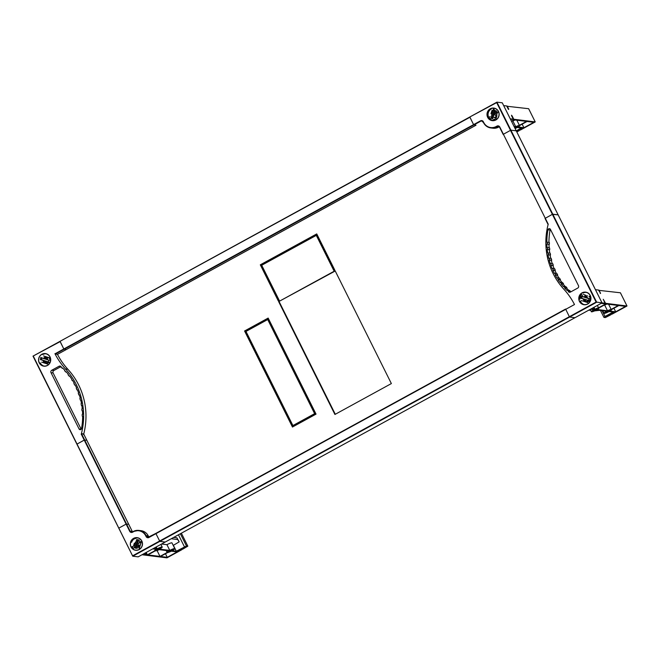 <?xml version="1.0" encoding="UTF-8"?>
<svg xmlns="http://www.w3.org/2000/svg" width="660" height="660" viewBox="0 0 660 660"><rect width="100%" height="100%" fill="white"/><g stroke="black" fill="none" stroke-linecap="round" stroke-linejoin="round"><path stroke-width="0.99" d="M514.734 127.776L517.679 126.514L514.899 128.106M511.582 121.465L514.437 119.897L526.548 121.407L519.395 125.326A4.306 0.685 153.5 0 0 515.74 126.712L514.099 126.505M523.924 127.735L518.075 127A4.306 0.685 153.5 0 0 519.907 125.4A4.306 0.685 153.5 0 0 519.898 125.392L527.059 121.473L533.816 122.314L523.924 127.735L522.142 124.162M510.559 119.41L513.274 119.18L511.673 115.979L511.492 115.211L512.185 116.044L513.777 119.245L512.927 119.707L513.934 119.831L511.451 121.192M514.519 127.363A4.306 0.685 153.5 0 1 514.858 127.174L514.404 127.116M515.105 128.527A4.306 0.685 153.5 0 0 517.259 127.471L521.384 127.982L516.252 130.837L510.889 130.16L516.236 130.82L502.301 102.869M516.648 131.629L519.304 130.581L516.813 131.951M513.777 119.245L535.227 121.918L520.303 130.086L522.613 128.139L521.936 128.056L516.384 131.093M510.254 118.8L513.274 119.18M493.581 120.541L494.719 119.922M496.361 111.672A3.077 2.954 97.1 0 1 497.665 112.175M494.86 117.587A3.077 2.954 97.1 0 1 494.431 117.364M283.115 405.908L282.183 406.42L254.851 351.59L255.775 351.087L283.115 405.908M306.067 394.102L305.135 394.614L314.63 413.663L292.908 425.56L283.412 406.51L282.48 407.014L292.462 427.028L316.041 414.117L306.067 394.102M255.478 350.485L254.554 350.996L244.571 330.982L268.158 318.07L278.132 338.085L277.208 338.588L267.712 319.539L245.982 331.435L255.478 350.485M279.188 300.316L278.256 300.828L260.304 264.817L316.742 233.912L334.702 269.923L333.77 270.435L316.297 235.381L261.707 265.262L279.188 300.316M334.925 414.472L278.66 301.628L335.099 270.724L391.363 383.575L334.925 414.472M278.429 338.679L305.77 393.508L304.837 394.012L277.505 339.19L278.429 338.679M306.199 394.375L305.135 394.614M278.561 338.951L277.505 339.19M283.544 406.774L282.48 407.014M305.209 393.814L278.009 339.257M314.63 413.663L315.142 413.721L305.646 394.68M255.915 351.351L254.851 351.59M277.579 338.39L268.216 319.605L267.712 319.539M315.142 413.721L292.908 425.56M335.23 270.996L278.66 301.628M334.15 270.229L316.8 235.447L316.297 235.381M244.571 330.982L245.083 331.048L254.925 350.79M255.354 351.656L282.554 406.213M282.991 407.08L292.834 426.822M260.304 264.817L260.807 264.875L278.627 300.622M279.163 301.694L335.296 414.274M268.29 318.343L245.083 331.048M316.874 234.176L260.807 264.875M586.633 301.661A3.077 2.954 97.1 0 1 586.204 301.438M585.684 301.018A3.077 2.954 97.1 0 1 584.875 299.516M586.402 296.084A3.077 2.954 97.1 0 1 586.831 295.886M586.897 295.87A3.077 2.954 97.1 0 1 587.367 295.754M589.619 296.389A3.077 2.954 97.1 0 1 589.116 301.521M587.309 296.026A3.077 2.954 -82.9 0 0 585.932 297.198M569.357 316.709L565.612 309.037L569.357 316.709L596.112 302.065L605.047 303.253L603.273 299.293L605.55 303.32L604.568 303.517M596.112 302.065L552.379 214.343L545.036 218.419L552.37 214.335L496.675 102.622L496.906 102.151L510.889 130.152L503.143 134.384L510.889 130.152L552.783 214.178L552.379 214.343L558.154 214.863L552.783 214.186L596.681 302.222L569.621 317.039L574.984 317.707L165.19 542.058L159.827 541.39L155.826 533.387L159.835 541.39L165.206 542.041M582.062 292.842A6.344 6.088 97.1 0 1 590.857 297.28A6.344 6.088 97.1 0 1 584.075 304.738A6.344 6.088 97.1 0 1 582.062 292.842M550.415 229.358L578.473 285.64A1.815 1.741 97.1 0 1 577.723 288.082L570.463 292.058A1.815 1.741 97.1 0 1 568.516 291.827A66.404 63.731 97.1 0 1 568.334 291.662L568.623 291.324L567.336 290.12L567.039 290.45A66.404 63.731 97.1 0 1 564.572 287.941L564.886 287.628L563.698 286.316L563.384 286.622A66.404 63.731 97.1 0 1 561.124 283.907L561.454 283.618L560.373 282.208L560.035 282.488A66.404 63.731 97.1 0 1 557.997 279.584L558.352 279.328L557.386 277.835L557.032 278.083A66.404 63.731 97.1 0 1 555.225 275.014L555.605 274.791L554.763 273.215L554.384 273.43A66.404 63.731 97.1 0 1 552.832 270.212L553.22 270.022L552.503 268.381L552.106 268.562A66.404 63.731 97.1 0 1 550.819 265.229L550.638 263.365L550.234 263.513A66.404 63.731 97.1 0 1 549.202 260.081L549.615 259.957L549.169 258.209L548.757 258.324A66.404 63.731 97.1 0 1 548.006 254.809L548.427 254.719L548.122 252.937L547.693 253.011A66.404 63.731 97.1 0 1 547.222 249.447L547.652 249.389L547.486 247.591L547.058 247.632A66.404 63.731 97.1 0 1 546.868 244.027L547.297 244.01L547.272 242.203L546.843 242.212A66.404 63.731 97.1 0 1 547.973 229.754A1.361 1.303 97.1 0 1 550.415 229.358A1.361 1.303 -82.9 0 0 550.069 230.018A66.404 63.731 -82.9 0 0 548.938 242.41M545.267 218.237L548.212 224.161A68.516 65.761 -82.9 0 0 564.003 289.385A70.529 67.7 -82.9 0 1 574.497 304.524L565.686 309.342M585.057 292.413A6.344 6.088 97.1 0 1 585.709 292.306M585.766 292.306A6.344 6.088 97.1 0 1 586.327 292.281M584.768 304.78A6.344 6.088 97.1 0 1 584.232 304.615M583.11 304.128A6.204 5.956 97.1 0 1 580.495 301.455M583.077 304.26A6.204 5.956 -82.9 0 0 583.522 304.425M586.666 292.512A6.204 5.956 -82.9 0 0 579.043 297.157A6.204 5.956 -82.9 0 0 584.092 304.598A6.204 5.956 -82.9 0 0 586.666 292.512M587.458 292.685A6.204 5.956 -82.9 0 0 586.105 292.347L585.626 292.281M583.06 293.073A6.204 5.956 97.1 0 1 586.088 292.363M586.327 292.38A6.204 5.956 97.1 0 1 586.921 292.454M579.901 299.186A6.204 5.956 97.1 0 1 581.312 294.583M581.155 296.216L589.034 298.749L588.448 300.655L580.569 298.122L581.155 296.216M547.272 242.203L549.367 242.467L549.392 244.274L548.963 244.291A66.404 63.731 -82.9 0 0 549.145 247.797M547.297 244.01L549.392 244.274M546.868 244.027L548.963 244.291M547.486 247.591L549.574 247.855L549.747 249.653L549.318 249.703A66.404 63.731 -82.9 0 0 549.772 253.143M547.652 249.389L549.747 249.653M547.222 249.447L549.318 249.703M548.122 252.937L550.209 253.201L550.522 254.974L550.102 255.065A66.404 63.731 -82.9 0 0 550.811 258.415M548.427 254.719L550.522 254.974M548.006 254.809L550.102 255.065M549.169 258.209L551.265 258.472L551.711 260.213L551.298 260.337A66.404 63.731 -82.9 0 0 552.255 263.571M549.615 259.957L551.711 260.213M549.202 260.081L551.298 260.337M550.638 263.365L552.733 263.629L553.311 265.328L552.907 265.485A66.404 63.731 -82.9 0 0 554.103 268.579M551.215 265.064L553.311 265.328M550.819 265.229L552.907 265.485M552.503 268.381L554.598 268.637L555.316 270.286L554.92 270.476A66.404 63.731 -82.9 0 0 556.331 273.405M553.22 270.022L555.316 270.286M552.832 270.212L554.92 270.476M554.763 273.215L556.85 273.471L557.692 275.047L557.32 275.278A66.404 63.731 -82.9 0 0 558.929 278.025M555.605 274.791L557.692 275.047M555.225 275.014L557.32 275.278M557.386 277.835L559.482 278.091L560.447 279.592L560.092 279.848A66.404 63.731 -82.9 0 0 561.874 282.397M558.352 279.328L560.447 279.592M557.997 279.584L560.092 279.848M560.373 282.208L562.468 282.472L563.549 283.882L563.219 284.163A66.404 63.731 -82.9 0 0 565.141 286.498M561.454 283.618L563.549 283.882M561.124 283.907L563.219 284.163M563.698 286.316L565.793 286.58L566.981 287.892L566.668 288.197A66.404 63.731 -82.9 0 0 568.706 290.293M564.886 287.628L566.981 287.892M564.572 287.941L566.668 288.197M567.336 290.12L569.432 290.384L570.718 291.588L570.43 291.918A66.404 63.731 -82.9 0 0 570.537 292.017M568.623 291.324L570.718 291.588M568.334 291.662L570.43 291.918M585.865 301.67L586.822 301.793A3.077 2.954 -82.9 0 0 589.405 300.77M589.594 300.523A3.077 2.954 -82.9 0 0 588.976 296.249M585.849 296.01A3.077 2.954 -82.9 0 0 585.412 296.307M584.372 299.656A3.077 2.954 -82.9 0 0 585.123 300.952M585.618 301.356A3.077 2.954 -82.9 0 0 586.344 301.694M584.884 295.894A3.077 2.954 97.1 0 1 585.635 295.614M584.059 300.712A3.077 2.954 97.1 0 1 583.308 299.013M548.113 224.557L545.036 218.386M580.569 298.122L581.641 298.254L582.161 296.546M582.136 296.538L581.608 298.254L589.512 300.787M581.105 298.188L581.658 296.381M585.758 295.218L583.308 294.426M589.726 296.406L589.273 296.348M580.041 301.405L581.402 300.655M581.856 300.712L587.821 302.635M584.092 304.598L584.57 304.656A6.204 5.956 -82.9 0 0 585.964 304.664M585.387 304.747A6.204 5.956 97.1 0 1 584.793 304.681M584.562 304.639A6.204 5.956 97.1 0 1 583.976 304.483M582.194 296.348L590.098 298.881M587.062 295.936A2.805 2.698 -82.9 0 0 586.591 295.828M585.535 295.919A2.805 2.698 -82.9 0 0 584.092 296.95M583.58 299.096A2.805 2.698 -82.9 0 0 584.149 300.407M586.476 301.447A2.805 2.698 -82.9 0 0 588.316 300.613M585.156 297.099L587.614 297.643L585.445 297.371M583.762 299.161A2.805 2.698 -82.9 0 0 584.818 300.911M590.114 296.917L589.933 297.512M588.943 298.493L587.928 298.171M587.433 296.084A3.077 2.954 -82.9 0 0 586.13 297.223M587.342 297.611L587.573 298.072M595.452 289.674L598.463 290.045L600.567 293.312L600.204 293.51M591.31 308.764L594.305 309.136L593.447 309.606L590.461 309.235M601.211 303.344L604.197 303.724L605.047 303.253M594.305 309.136L593.513 307.56M593.885 307.354L594.808 309.202L593.827 309.4M605.55 303.32L627 305.992L612.076 314.16L614.394 312.213L613.709 312.13L606.523 316.066L611.086 314.655L605.36 317.584L603.925 317.377L605.038 316.503L613.156 312.064L609.031 311.545A4.306 0.685 153.5 0 1 603.982 313.318A4.306 0.685 153.5 0 1 606.631 311.248L596.417 309.977A4.306 0.685 153.5 0 1 591.368 311.743A4.306 0.685 153.5 0 1 594.016 309.672L593.959 309.664M598.595 290.317L620.416 292.784L627 305.992M598.966 290.111L600.567 293.312M604.7 303.781L605.715 303.905L598.554 307.824A4.306 0.685 153.5 0 0 594.899 309.21L594.808 309.202M594.899 309.21L593.959 307.321M608.338 311.462L606.21 312.205L609.452 310.588L608.338 311.462M595.724 309.887L593.596 310.629L596.838 309.012L595.724 309.887M611.168 309.4A4.306 0.685 153.5 0 0 607.513 310.786L597.234 309.507A4.306 0.685 153.5 0 0 599.065 307.906A4.306 0.685 153.5 0 0 599.057 307.89L606.218 303.971L618.329 305.481L611.168 309.4L608.611 304.268M615.697 311.809L609.848 311.075A4.306 0.685 153.5 0 0 611.688 309.474A4.306 0.685 153.5 0 0 611.671 309.466L618.832 305.547L625.597 306.388L615.697 311.809L613.915 308.236M607.513 310.786L604.667 305.06A4.306 0.685 -26.5 0 1 606.952 304.062M597.366 305.448L598.554 307.824M599.404 310.349L594.602 310.876M590.692 310.39L588.778 310.15M611.226 313.492L611.523 314.094M610.253 314.028L610.533 314.589M610.657 313.805L611.086 314.655M46.175 357.522A3.077 2.954 97.1 0 1 46.612 357.332M46.678 357.308A3.077 2.954 97.1 0 1 47.149 357.2M45.309 361.168A3.077 2.954 -82.9 0 0 46.084 362.538M54.937 353.686L57.403 354.403L66.223 349.577L63.806 348.983L60.134 341.616L33 356.128L51.241 346.137L33.008 356.128L76.89 444.155L84.224 440.088L86.798 440.204L84.232 440.096L76.89 444.163L132.743 556.149M47.429 365.483A6.344 6.088 97.1 0 1 38.635 361.036A6.344 6.088 97.1 0 1 45.416 353.587A6.344 6.088 97.1 0 1 47.429 365.483M79.076 428.967L51.018 372.685A1.815 1.741 97.1 0 1 51.769 370.243L59.021 366.267A1.815 1.741 97.1 0 1 60.968 366.498A66.404 63.731 97.1 0 1 61.157 366.663L60.868 367.001L62.155 368.206L62.444 367.876A66.404 63.731 97.1 0 1 64.911 370.384L64.606 370.697L65.794 372.009L66.107 371.704A66.404 63.731 97.1 0 1 68.368 374.418L68.038 374.707L69.11 376.117L69.457 375.837A66.404 63.731 97.1 0 1 71.486 378.741L72.097 380.49L72.46 380.242A66.404 63.731 97.1 0 1 74.258 383.311L73.887 383.534L74.728 385.11L75.108 384.895A66.404 63.731 97.1 0 1 76.659 388.113L76.271 388.303L76.989 389.945L77.377 389.763A66.404 63.731 97.1 0 1 78.672 393.096L78.268 393.261L78.853 394.96L79.258 394.812A66.404 63.731 97.1 0 1 80.281 398.244L79.868 398.368L80.314 400.117L80.734 400.001A66.404 63.731 97.1 0 1 81.485 403.516L81.064 403.606L81.37 405.388L81.79 405.306A66.404 63.731 97.1 0 1 82.269 408.878L81.84 408.936L82.005 410.734L82.434 410.693A66.404 63.731 97.1 0 1 82.624 414.29L82.195 414.307L82.219 416.122L82.648 416.113A66.404 63.731 97.1 0 1 81.518 428.571A1.361 1.303 97.1 0 1 79.076 428.967L81.172 429.223A1.361 1.303 -82.9 0 0 81.18 429.247M126.118 524.114L128.692 524.238L126.126 524.122L119.006 528.016L126.118 524.114L81.271 434.164A68.516 65.761 -82.9 0 0 65.488 368.94L67.831 369.237A70.529 67.7 97.1 0 1 57.478 354.362M57.412 354.395L66.223 349.577L63.814 348.975L54.994 353.801A70.529 67.7 -82.9 0 0 65.488 368.94M44.55 366.217A6.344 6.088 97.1 0 1 44.005 366.061M44.831 353.851A6.344 6.088 97.1 0 1 45.482 353.752M45.54 353.743A6.344 6.088 97.1 0 1 46.109 353.719M47.231 354.123A6.204 5.956 -82.9 0 0 45.878 353.785L45.4 353.727A6.204 5.956 -82.9 0 0 42.817 365.813A6.204 5.956 -82.9 0 0 50.449 361.168A6.204 5.956 -82.9 0 0 45.4 353.727M42.85 365.706A6.204 5.956 -82.9 0 0 44.105 366.069M43.75 365.929A6.204 5.956 97.1 0 0 44.335 366.077A6.204 5.956 -82.9 0 0 45.738 366.102M45.16 366.193A6.204 5.956 97.1 0 1 44.575 366.127M40.351 359.56L40.928 357.654L48.807 360.187L48.221 362.092L40.351 359.56L41.415 359.692L41.935 357.984M61.05 366.564L53.856 370.499A1.815 1.741 -82.9 0 0 53.113 372.95L81.172 429.223M82.219 416.122L82.648 416.171M82.005 410.734L82.442 410.784M81.37 405.388L81.815 405.446M80.314 400.117L80.776 400.174M78.853 394.96L79.324 395.018M76.989 389.945L77.484 390.01M74.728 385.11L75.248 385.176M72.097 380.49L72.658 380.564M69.11 376.117L69.712 376.192M65.794 372.009L66.445 372.091M62.155 368.206L62.881 368.296M83.556 434.659L83.63 433.933L83.556 434.659M83.729 434.049A68.516 65.761 -82.9 0 0 67.831 369.237M86.782 440.195L83.655 433.925L81.51 433.653L81.229 434.371M45.622 357.456A3.077 2.954 -82.9 0 0 44.517 358.487M44.072 360.772A3.077 2.954 -82.9 0 0 44.905 362.389M45.4 362.794A3.077 2.954 -82.9 0 0 46.126 363.132M46.596 363.231A3.077 2.954 -82.9 0 0 48.914 362.48M49.929 359.931A3.077 2.954 -82.9 0 0 48.749 357.695M45.639 363.115A3.077 2.954 97.1 0 1 43.081 360.451M43.601 358.306A3.077 2.954 97.1 0 1 44.666 357.332M482.765 121.399L480.546 120.821L63.814 348.975L60.06 341.311L469.912 117.274L473.591 124.633L476 125.235L473.583 124.633L469.837 116.968L496.675 102.622M49.343 360.261L49.846 360.319M48.221 362.092L49.261 362.224M41.63 362.15L47.594 364.072M42.883 365.566A6.204 5.956 97.1 0 1 40.268 362.901M49.046 357.786L45.532 356.656M49.5 357.844L43.535 355.921M45.639 353.76A6.204 5.956 -82.9 0 0 42.38 354.461M42.834 354.519A6.204 5.956 97.1 0 1 45.862 353.801M46.109 353.818A6.204 5.956 97.1 0 1 46.695 353.9M48.279 361.903L41.415 359.692M40.928 357.654L41.992 357.794M46.843 357.373A2.805 2.698 -82.9 0 0 46.365 357.266L47.569 357.423M46.877 362.992L45.672 362.843A2.805 2.698 -82.9 0 0 47.941 362.002M44.929 358.545L47.388 359.081M47.701 359.609A1.633 1.567 -82.9 0 0 47.421 359.048L47.767 357.901M49.888 358.355L49.706 358.949M47.215 357.522A3.077 2.954 -82.9 0 0 45.903 358.661M47.347 359.51L47.116 359.048M40.541 358.298L40.771 357.497M134.887 545.317L134.145 543.823M134.698 545.977L133.947 544.467M139.334 546.744A3.077 2.954 97.1 0 1 137.47 547.198M141.817 540.994A6.344 6.088 97.1 0 1 135.622 550.25A6.344 6.088 97.1 0 1 131.423 540.367A6.344 6.088 97.1 0 1 141.817 540.994M136.323 550.3A6.344 6.088 97.1 0 1 135.787 550.135M137.321 537.817A6.344 6.088 97.1 0 1 137.882 537.793M132.388 546.785A6.204 5.956 -82.9 0 0 133.518 548.493M137.866 537.933A6.204 5.956 -82.9 0 0 134.731 538.84M130.73 542.132A6.204 5.956 -82.9 0 0 135.638 550.118A6.204 5.956 -82.9 0 0 142.09 545.787A6.204 5.956 -82.9 0 0 137.173 537.801A6.204 5.956 -82.9 0 0 130.73 542.132M131.596 546.917L133.402 546.232L134.302 543.304M135.638 550.118L136.117 550.176A6.204 5.956 -82.9 0 0 137.42 550.192L137.445 550.192M136.917 550.267A6.204 5.956 97.1 0 1 136.373 550.201M134.186 547.767L136.694 539.55L138.526 540.136L136.01 548.353L135.11 547.957M142.024 531.061L141.487 530.904M134.904 543.493A3.077 2.954 97.1 0 1 135.993 541.712M139.235 541.423A3.077 2.954 97.1 0 1 140.423 542.693M33.38 356.26L132.751 556.19L138.155 556.85M140.753 539.665L140.316 539.236M135.25 547.899L136.059 548.163L135.25 547.899L137.701 539.872M136.034 548.254L134.722 547.833M131.662 542.248A6.204 5.956 97.1 0 1 134.607 538.593L134.153 538.535A6.204 5.956 -82.9 0 0 131.208 542.19M139.491 549.236L138.922 548.089L139.846 545.077M139.804 549.021L138.922 548.089M139.375 548.146L141.281 541.918L140.827 541.86M141.281 541.918L141.933 541.563M138.27 544.574L137.074 548.485M137.767 539.682L139.59 540.268M137.552 546.926A2.805 2.698 -82.9 0 0 139.458 546.323M140.464 543.048A2.805 2.698 -82.9 0 0 139.582 541.885M140.943 541.736A2.805 2.698 -82.9 0 0 140.489 541.637L140.308 541.612M137.651 546.587L138.121 546.645M138.023 546.958A2.805 2.698 -82.9 0 0 139.4 546.521M139.706 545.515L138.946 545.416A1.633 1.567 -82.9 0 1 138.402 545.713L139.598 545.861M138.74 543.023L139.169 543.163L138.715 543.106M139.194 543.122L139.549 541.976M139.763 545.341L138.922 545.069M138.418 543.527L138.996 543.328M142.015 554.746L145.002 555.118L145.852 554.656L142.865 554.284M152.757 548.864L155.752 549.236L156.601 548.773L153.607 548.394M145.439 552.874L146.355 554.713L145.505 555.184L166.955 557.857L181.88 549.689L176.863 551.298L184.049 547.363L184.685 547.47L182.16 549.104L182.721 549.178L187.836 546.166L186.475 546.001L180.37 533.75M158.87 549.054L156.742 549.796L159.992 548.179L158.87 549.054M171.484 550.63L169.364 551.372L170.478 550.498L172.606 549.755L171.484 550.63M156.601 548.773L155.818 547.189M156.189 546.991L157.105 548.831L156.123 549.029M145.852 554.656L145.068 553.072M156.255 549.302L156.354 549.31A4.306 0.685 153.5 0 0 154.514 550.91A4.306 0.685 153.5 0 0 154.523 550.927L147.37 554.845L146.355 554.713M158.68 549.598L168.968 550.885A4.306 0.685 153.5 0 0 167.129 552.486A4.306 0.685 153.5 0 0 167.137 552.494L159.984 556.413L147.873 554.903L155.026 550.985A4.306 0.685 153.5 0 0 158.68 549.598M167.648 552.56A4.306 0.685 153.5 0 0 171.295 551.174L177.144 551.9L167.252 557.32L160.487 556.479L167.648 552.56M157.105 548.831L157.171 548.839A4.306 0.685 153.5 0 1 162.22 547.074A4.306 0.685 153.5 0 1 159.563 549.136L169.785 550.415A4.306 0.685 153.5 0 1 174.834 548.641A4.306 0.685 153.5 0 1 172.177 550.712L176.302 551.224L186.475 546.001M169.785 550.415L166.93 544.69A4.306 0.685 -26.5 0 1 171.98 542.924L174.834 548.641M167.129 552.469L166.163 550.531L167.129 552.486M159.043 549.648L157.13 550.696L159.984 556.413M166.93 544.69L161.593 544.03M176.302 551.224L173.365 545.325M157.171 548.839L156.23 546.958M171.262 538.733L177.738 539.542L179.182 541.876L176.929 537.817L173.712 537.389M178.299 540.119L179.182 541.876L173.217 545.408M146.182 552.461L147.37 554.845M157.13 550.696L156.395 550.605M165.47 553.748L167.252 557.32M181.319 549.615L181.021 549.021M181.88 549.689L181.434 548.798M182.16 549.104L181.888 548.551M187.836 546.166L181.368 533.197M497.459 112.398A3.077 2.954 -82.9 0 0 495.965 111.631M491.576 113.908A3.077 2.954 97.1 0 1 492.665 112.117M495.907 111.837A3.077 2.954 97.1 0 1 497.095 113.099M487.666 117.331A6.344 6.088 97.1 0 1 493.861 108.075A6.344 6.088 97.1 0 1 498.069 117.95A6.344 6.088 97.1 0 1 487.666 117.331M493.993 108.224A6.344 6.088 97.1 0 1 494.555 108.199M492.995 120.706A6.344 6.088 97.1 0 1 492.459 120.541M489.06 117.2A6.204 5.956 -82.9 0 0 493.012 120.565M490.075 116.638L488.713 117.381A6.204 5.956 97.1 0 1 491.279 108.999L490.826 108.941M498.762 116.193A6.204 5.956 -82.9 0 0 493.845 108.207A6.204 5.956 -82.9 0 0 487.402 112.538A6.204 5.956 -82.9 0 0 492.31 120.524A6.204 5.956 -82.9 0 0 498.762 116.193M495.677 108.611A6.204 5.956 -82.9 0 0 494.323 108.265L493.845 108.207M494.084 108.24A6.204 5.956 -82.9 0 0 493.02 108.256L493.903 110.022M494.579 108.306A6.204 5.956 97.1 0 1 495.124 108.372M490.858 118.173L493.366 109.956L495.19 110.542L492.682 118.767L490.858 118.173L491.923 118.313L494.373 110.278M496.881 102.168L469.846 116.96L496.906 102.151M494.587 119.633L494.637 119.13L492.377 120.367M496.922 102.143L502.268 102.811M502.293 102.828L558.129 214.846M558.154 214.863L602.035 302.89L574.984 317.707L602.027 302.89L516.26 130.837M83.671 433.942L132.289 531.44L130.127 531.168L81.51 433.653M565.612 309.037L155.834 533.387L565.595 309.053M132.767 556.207L569.613 317.048L574.959 317.716M476.008 125.227L66.239 349.561M493.531 108.323L494.406 110.088M497.954 112.332L498.597 111.969M496.51 115.483L497.5 112.274M496.947 115.624L496.048 118.561L495.594 118.503L496.163 119.642M491.981 110.41L490.974 113.71M495.091 113.932L495.668 113.735M495.305 115.302A1.633 1.567 -82.9 0 0 495.586 115.855M497.615 112.142A2.805 2.698 -82.9 0 0 497.161 112.043L496.98 112.027M495.396 117.455L494.695 117.364A2.805 2.698 -82.9 0 0 496.072 116.927M491.832 113.982A2.805 2.698 -82.9 0 0 491.791 114.939M494.224 117.34A2.805 2.698 -82.9 0 0 496.13 116.729M497.054 113.718A2.805 2.698 -82.9 0 0 495.825 112.101M496.906 114.188L496.147 114.097M496.378 115.921L495.619 115.83M496.237 110.665L494.942 114.988M492.731 118.569L491.923 118.313M493.086 109.923L491.989 111.449M503.671 105.6L506.69 105.971L508.431 109.436M506.822 106.243L528.643 108.71L535.227 121.918M507.193 106.037L508.786 109.238M515.74 126.712L512.886 120.986A4.306 0.685 -26.5 0 1 515.179 119.988M516.838 120.194L519.395 125.326M519.445 129.418L519.742 130.02M518.471 129.954L518.752 130.507M518.884 129.723L519.304 130.581M494.637 119.13L495.148 120.161M547.973 229.754L550.069 230.018M568.516 291.827L570.446 292.066M581.782 294.55L582.772 296.53L581.79 294.541M608.85 314.795L609.13 315.356M602.135 310.687L605.038 316.503M51.257 346.137L469.829 116.977L51.241 346.137M51.018 372.685L53.113 372.95M59.021 366.267L60.984 366.514M51.769 370.243L53.856 370.499M33.017 356.136L76.89 444.139M55.258 354.131L480.81 121.151A1.815 1.741 97.1 0 1 483.145 121.886L483.541 122.686M155.818 533.404L147.856 537.397A1.815 1.741 97.1 0 0 148.855 537.207L148.937 537.504A2.178 2.087 97.1 0 1 146.124 536.596L145.728 535.796A9.603 9.215 -82.9 0 0 133.304 531.803L133.229 531.498A9.966 9.562 97.1 0 1 138.864 530.409L141.009 530.681A9.966 9.562 97.1 0 1 148.286 535.912L148.698 536.72L148.294 535.92L146.14 535.639L146.536 536.44L148.681 536.712A1.815 1.741 97.1 0 0 148.978 537.141M145.728 535.796L146.14 535.639A9.966 9.562 97.1 0 0 138.864 530.409L133.221 531.506M146.124 536.596L146.536 536.44A1.815 1.741 97.1 0 0 147.856 537.397M133.304 531.803L132.528 532.224A2.178 2.087 97.1 0 1 129.715 531.325L126.126 524.122M132.817 555.703L159.571 541.06M148.937 537.504L155.9 533.692M132.528 532.224L132.454 531.919A1.815 1.741 97.1 0 1 130.127 531.168L129.715 531.325M132.289 531.44L132.569 531.861A1.815 1.741 97.1 0 1 132.272 531.432L128.675 524.23M138.113 556.875L165.181 542.058M177.812 539.575L176.929 537.817M177.738 539.542L176.863 537.784M183.562 548.336L183.29 547.775M184.429 546.785L178.447 534.798M480.546 120.821A2.178 2.087 97.1 0 1 483.359 121.72L483.557 122.71A9.966 9.562 97.1 0 0 490.826 127.941L492.97 128.205A9.966 9.562 97.1 0 0 498.589 127.124L498.613 127.108M483.763 122.521A9.603 9.215 -82.9 0 0 496.188 126.522L496.963 126.101A2.178 2.087 97.1 0 1 499.777 127L503.365 134.203M496.963 126.101L496.444 126.852L498.589 127.124L492.97 128.205M496.188 126.522L496.444 126.852A9.966 9.562 97.1 0 1 490.826 127.941C487.558 127.438 485.125 125.689 483.541 122.702L481.833 120.953M499.174 126.67L497.219 126.431A1.815 1.741 97.1 0 1 499.554 127.157L503.143 134.359M499.777 127L503.143 134.376M545.259 218.229L503.365 134.211M86.782 440.204L128.675 524.221M565.678 309.35L155.908 533.692M569.349 316.709L159.58 541.052M517.069 130.721L517.349 131.274M548.105 224.573L545.036 218.419M602.704 310.761L603.982 313.318M590.188 309.383L591.368 311.743M600.485 310.48L603.925 317.377M44.344 366.102L43.865 366.044M148.698 536.72L148.987 537.133M132.454 531.919L131.447 532.117M141.009 530.681C144.276 531.176 146.71 532.925 148.294 535.92M148.863 537.199L155.826 533.387M132.751 556.19L118.783 528.19M138.138 556.867L574.976 317.707M138.418 537.958L137.173 537.801M162.22 547.074L160.892 544.409M498.242 126.233L499.554 127.174M494.142 117.604L495.041 117.719M76.89 444.163L118.783 528.182M66.231 349.577L476 125.235M493.556 120.681L492.31 120.524"/></g></svg>
